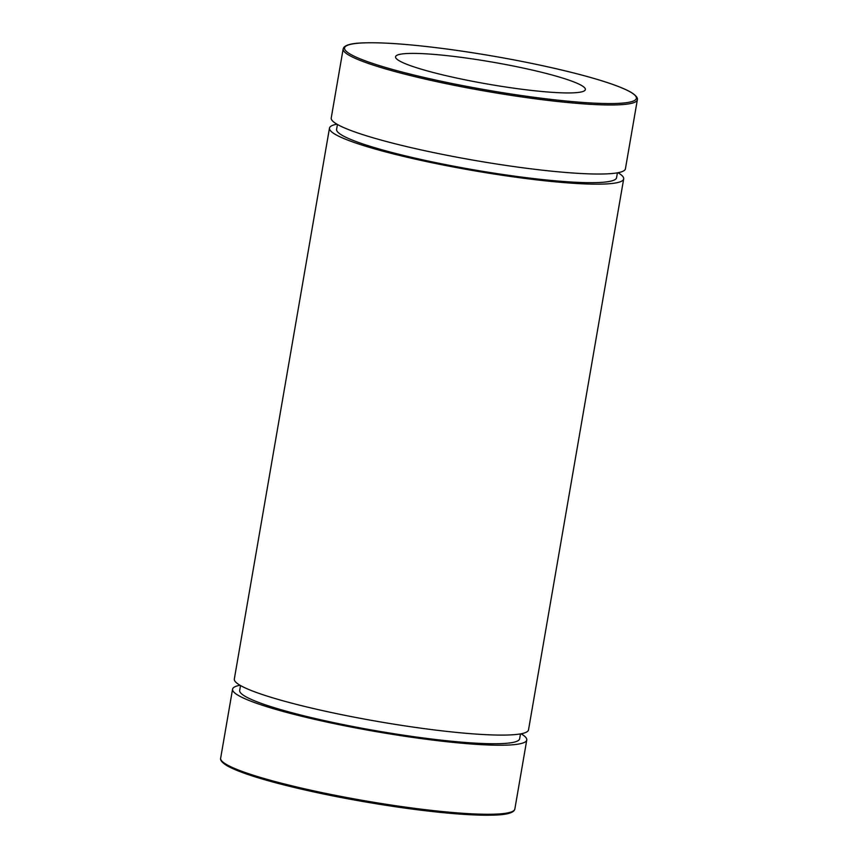 <?xml version="1.0" encoding="UTF-8"?>
<svg xmlns="http://www.w3.org/2000/svg" width="858" height="858" viewBox="0 0 858 858"><rect width="100%" height="100%" fill="white"/><g stroke="black" fill="none" stroke-linecap="round" stroke-linejoin="round"><path stroke-width="1.29" d="M516.323 88.524A96.311 11.218 9.8 0 0 585.37 89.554A96.311 11.218 9.8 0 0 464.596 57.808A96.311 11.218 9.8 0 0 395.559 56.767A96.311 11.218 9.8 0 0 516.323 88.524M240.015 685.252A149.281 17.396 9.8 0 0 232.572 689.178A149.281 17.396 9.8 0 0 419.755 738.395A149.281 17.396 9.8 0 0 526.769 739.993A149.281 17.396 9.8 0 0 521.074 733.794M240.53 685.542L239.682 690.411A142.053 16.549 9.8 0 0 417.814 737.236A142.053 16.549 9.8 0 0 519.648 738.77L520.495 733.901M336.926 124.174A149.281 17.396 9.8 0 0 329.483 128.11L234.32 679.043A149.281 17.396 9.8 0 0 421.514 728.26A149.281 17.396 9.8 0 0 528.517 729.868L623.68 178.925A149.281 17.396 9.8 0 0 617.985 172.726M329.483 128.11A149.281 17.396 9.8 0 0 516.677 177.327A149.281 17.396 9.8 0 0 623.68 178.925M337.441 124.474L336.593 129.344A142.053 16.549 9.8 0 0 514.736 176.169A142.053 16.549 9.8 0 0 616.57 177.692L617.406 172.833M343.157 48.927L331.231 117.975A149.281 17.396 9.8 0 0 518.425 167.192A149.281 17.396 9.8 0 0 625.428 168.79L637.355 99.753A149.281 17.396 -170.2 0 1 530.351 98.144A149.281 17.396 -170.2 0 1 343.157 48.927L343.811 47.447C346.128 44.755 352.466 43.243 362.837 42.9C383 42.16 412.269 44.369 450.654 49.539C497.104 56.006 539.779 64.243 578.7 74.238C603.775 80.813 621.063 86.744 630.587 92.042C638.717 96.922 637.44 99.507 637.355 99.753M407.303 808.418A148.08 17.246 -170.2 0 1 221.89 761.11M514.843 809.04L514.189 810.52C511.872 813.212 505.534 814.735 495.163 815.068C475 815.808 445.731 813.599 407.346 808.44C360.896 801.962 318.221 793.736 279.3 783.74C254.225 777.155 236.937 771.224 227.413 765.937C219.283 761.057 220.56 758.461 220.645 758.225A149.281 17.396 9.8 0 0 407.829 807.432A149.281 17.396 9.8 0 0 514.843 809.04L526.769 739.993M450.697 49.55A148.08 17.246 9.8 0 0 350.043 54.011A148.08 17.246 9.8 0 0 530.233 96.772A148.08 17.246 9.8 0 0 630.887 92.31A148.08 17.246 9.8 0 0 450.697 49.55M512.709 811.336A148.08 17.246 -170.2 0 1 407.389 808.44M220.645 758.225L232.572 689.178"/></g></svg>
